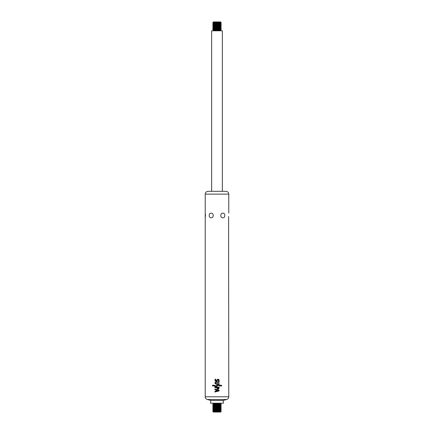<?xml version="1.0" encoding="UTF-8"?>
<svg xmlns="http://www.w3.org/2000/svg" width="434" height="434" viewBox="0 0 434 434"><rect width="100%" height="100%" fill="white"/><g stroke="black" fill="none" stroke-linecap="round" stroke-linejoin="round"><path stroke-width="0.65" d="M221.28 29.458L212.72 29.626L221.28 29.626L220.559 29.04L213.441 29.04L212.72 29.458M211.651 191.318L211.651 30.798L222.349 30.798L222.349 191.318M217 28.286L221.28 28.286L220.559 28.704L213.441 28.704L212.72 28.286L217 28.286M212.72 28.123L213.441 27.705L220.559 27.705L221.28 28.123L212.72 28.286M217 26.951L221.28 26.951L220.559 27.369L213.441 27.369L212.72 26.951L217 26.951M212.72 26.783L213.441 26.366L220.559 26.366L221.28 26.783L212.72 26.951M217 25.611L221.28 25.611L220.559 26.029L213.441 26.029L212.72 25.611L217 25.611M212.72 25.443L213.441 25.026L220.559 25.026L221.28 25.443L212.72 25.611M217 24.277L221.28 24.277L220.559 24.695L213.441 24.695L212.72 24.277L217 24.277M212.72 24.109L213.441 23.691L220.559 23.691L221.28 24.109L212.72 24.277M217 22.937L221.28 22.937L220.559 23.355L213.441 23.355L212.72 22.937L217 22.937M212.72 22.769L213.441 22.351L220.559 22.351L221.28 22.769L212.72 22.937M217 21.944L220.689 21.944L217 21.944M220.689 21.944L213.311 21.944M221.28 409.891L212.72 409.723L221.28 409.723L220.559 410.309L213.441 410.309L212.72 409.891M221.28 408.557L212.72 408.389L221.28 408.389L220.559 408.974L213.441 408.974L212.72 408.557M221.28 407.217L212.72 407.049L221.28 407.049L220.559 407.635L213.441 407.635L212.72 407.217M221.28 405.877L212.72 405.714L221.28 405.714L220.559 406.295L213.441 406.295L212.72 405.877M221.28 404.542L212.72 404.374L221.28 404.374L220.559 404.96L213.441 404.96L212.72 404.542M214.852 392.005L214.857 391.419L215.975 391.148L214.857 391.419L214.852 392.005L219.11 390.909L219.116 390.215L214.868 389.027L214.863 389.613L215.98 389.911L215.975 391.148L215.98 389.911L214.863 389.613L214.868 389.027L219.116 390.215L219.11 390.909M219.127 388.121L218.541 389.005L219.127 388.121L219.127 387.112L214.873 387.112L214.873 387.643L216.68 387.643L217.271 389.005L218.541 389.005L217.271 389.005M219.051 381.171L219.165 380.271C218.839 379.164 218.204 378.942 217.26 379.609L216.528 380.542C215.85 380.949 215.481 380.759 215.41 379.978L215.817 379.191L215.123 379.186L214.911 380.119C215.215 381.394 215.91 381.665 216.995 380.927L217.732 379.989L218.682 380.276L218.465 381.171L219.051 381.171L219.165 380.271M219.165 381.849L216.067 381.849C214.559 382.631 214.559 383.412 216.067 384.193L219.154 384.193L219.154 383.661L216.018 383.661C215.199 383.233 215.199 382.81 216.018 382.381L219.159 382.381L219.165 381.849L219.159 382.381M213.978 385.24L212.486 385.24L212.486 385.929L213.978 385.929L213.978 385.24M220.147 385.967L221.638 385.967L221.638 385.273L220.147 385.273L220.147 385.967M214.353 385.186L214.347 385.983C215.231 386.808 216.154 386.846 217.125 386.092L218.351 385.278L219.772 386.01L219.778 385.213L218.492 384.649L215.302 385.853L214.353 385.186L214.347 385.983L215.004 386.466M228.772 213.04L228.772 194.128L205.228 194.128L205.228 396.779L228.772 396.779L228.588 216.49M205.228 217.939L205.45 215.562M205.45 215.486L205.347 213.81M213.197 215.486C213.316 218.606 208.9 218.606 209.253 215.486C208.9 212.367 213.316 212.367 213.197 215.486M224.747 215.486C225.1 218.606 220.684 218.606 220.803 215.486C220.684 212.367 225.1 212.367 224.747 215.486M223.179 400.436L223.423 403.202L210.577 403.202L210.821 400.436L207.316 399.497L226.684 399.497L223.179 400.436L210.821 400.436M228.772 194.128C228.604 192.419 227.666 191.486 225.957 191.318L208.043 191.318C206.334 191.486 205.396 192.419 205.228 194.128M218.492 384.649L219.778 385.213L219.772 386.01M218.351 385.278L216.463 386.515M216.127 386.607L215.166 386.531M215.302 385.853L216.702 385.582M216.067 384.193C214.559 383.412 214.559 382.631 216.067 381.849M215.899 380.775L217.26 379.609L218.926 379.598M216.268 381.356L215.248 381.03L214.96 379.734M218.465 381.171L218.682 380.276L217.732 379.989L216.995 380.927M217.765 388.609L217.157 388.077L217.434 388.517L218.318 388.517L218.595 388.088L218.318 388.517M218.595 388.088L218.595 387.654L217.157 387.654L217.157 388.077M216.512 390.058L216.506 391.018L218.367 390.557L216.512 390.058M221.28 411.063L212.72 411.231L221.28 411.231L220.559 410.645L213.441 410.645L213.441 410.309M213.441 411.98L220.689 412.056L213.441 411.98L212.72 411.231M220.689 412.056L213.311 412.056M212.72 30.798L213.441 30.38L220.559 30.38L220.559 30.044L213.441 30.044L212.72 29.626M213.441 403.62L213.441 403.956L220.559 403.956L220.559 403.62L213.441 403.62L212.72 403.202M220.559 404.96L220.559 405.296L213.441 405.296L213.441 404.96M220.559 406.295L220.559 406.631L213.441 406.631L213.441 406.295M220.559 407.635L220.559 407.971L213.441 407.971L213.441 407.635M220.559 408.974L220.559 409.305L213.441 409.305L213.441 408.974M220.559 411.98L220.559 411.649L213.441 411.649M220.559 30.044L221.28 29.626M220.559 30.38L221.28 30.798M213.441 30.38L213.441 30.044M220.559 29.04L220.559 28.704M213.441 29.04L213.441 28.704M220.559 27.705L220.559 27.369M213.441 27.705L213.441 27.369M220.559 26.366L220.559 26.029M213.441 26.366L213.441 26.029M220.559 25.026L220.559 24.695M213.441 25.026L213.441 24.695M220.559 23.691L220.559 23.355M213.441 23.691L213.441 23.355M220.559 22.351L220.559 22.02M213.441 22.351L213.441 22.02M228.772 396.779C228.691 398.157 227.991 399.058 226.684 399.497M205.228 396.779C205.309 398.157 206.009 399.058 207.316 399.497M220.559 403.62L221.28 403.202M213.441 403.956L212.72 404.374M220.559 403.956L221.28 404.374M213.441 405.296L212.72 405.714M220.559 405.296L221.28 405.714M213.441 406.631L212.72 407.049M220.559 406.631L221.28 407.049M213.441 407.971L212.72 408.389M220.559 407.971L221.28 408.389M213.441 409.305L212.72 409.723M220.559 409.305L221.28 409.723M220.559 410.645L220.559 410.309M213.441 410.645L212.72 411.063M220.559 411.649L221.28 411.231"/></g></svg>
